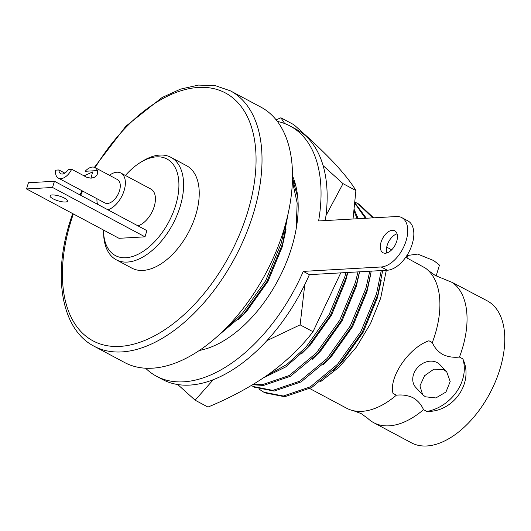 <?xml version="1.0" encoding="UTF-8"?>
<svg xmlns="http://www.w3.org/2000/svg" width="531" height="531" viewBox="0 0 531 531"><rect width="100%" height="100%" fill="white"/><g stroke="black" fill="none" stroke-linecap="round" stroke-linejoin="round"><path stroke-width="0.8" d="M405.711 257.303L425.397 268.089A80.48 45.892 118.1 0 1 428.285 270.505L435.387 275.536L452.538 282.578A80.48 45.892 118.1 0 1 462.269 348.801A80.48 45.892 118.1 0 1 459.448 357.064C453.301 357.715 447.719 356.845 442.708 354.462C437.995 351.661 434.531 347.699 432.307 342.568L428.955 340.776C409.076 347.407 388.579 377.295 393.02 393.391L396.372 395.183C402.518 394.533 408.1 395.396 413.111 397.785C417.824 400.586 421.295 404.549 423.512 409.673A80.48 45.892 118.1 0 1 373.685 422.669A80.48 45.892 118.1 0 1 367.757 418.355L361.107 413.563L353.42 410.702A80.48 45.892 118.1 0 1 346.544 408.18L309.852 388.586M53.04 198.806A9.127 2.456 16.9 0 1 50.053 195.833A9.127 2.456 16.9 0 1 55.483 195.182A9.127 2.456 16.9 0 1 64.53 198.156A9.127 2.456 16.9 0 1 67.517 201.136A9.127 2.456 16.9 0 1 62.094 201.78A9.127 2.456 16.9 0 1 53.04 198.806M58.37 178.111A13.268 7.567 -61.9 0 1 55.569 170.159L58.908 169.966A8.297 4.733 -61.9 0 0 60.713 173.717A8.297 4.733 -61.9 0 0 68.326 169.435L71.665 169.25L86.626 177.235L91.053 178.197L94.332 177.327C97.173 175.628 98.195 173.385 97.385 170.59A13.268 7.567 118.1 0 0 94.996 167.577L117.397 179.538A13.268 7.567 118.1 0 1 119.502 190.768A13.268 7.567 118.1 0 1 104.892 202.948L58.37 178.111A13.268 7.567 -61.9 0 0 71.665 169.25M58.908 169.966L64.835 173.133M97.385 170.59L85.172 171.281A13.268 7.567 118.1 0 1 94.996 167.577M107.886 209.798A20.649 11.775 -61.9 0 0 124.148 190.51A20.649 11.775 -61.9 0 0 120.869 173.033A20.649 11.775 -61.9 0 0 109.439 175.29M137.941 225.848A20.649 11.775 -61.9 0 0 154.202 206.552A20.649 11.775 -61.9 0 0 150.923 189.082L120.869 173.033M443.889 369.729L446.757 371.926L450.195 381.55L445.947 392.037L435.871 397.951L425.397 396.796L422.616 394.686L419.935 385.884L424.548 375.749L433.927 369.138L443.889 369.729M446.757 371.926L439.98 364.737A16.587 13.388 136.7 0 0 437.152 362.587A16.587 13.388 136.7 0 0 417.213 367.97A16.587 13.388 136.7 0 0 415.839 387.504L422.616 394.686M436.163 275.947L439.462 265.095L433.761 260.588L417.665 254.083L407.715 255.451L406.952 257.96M125.422 175.462A54.746 31.216 118.1 0 1 140.655 162.32L143.025 160.88A58.065 33.108 118.1 0 1 170.955 157.355A58.065 33.108 118.1 0 1 180.162 206.506A58.065 33.108 118.1 0 1 116.256 259.792A58.065 33.108 118.1 0 1 103.645 234.629L103.525 231.855A54.746 31.216 118.1 0 1 103.479 230.023M170.955 157.355L186.58 165.705A58.065 33.108 118.1 0 1 195.793 214.849A58.065 33.108 118.1 0 1 131.88 268.142L116.256 259.792M140.655 162.32A54.746 31.216 118.1 0 1 175.668 205.338A54.746 31.216 118.1 0 1 134.31 255.896A54.746 31.216 118.1 0 1 103.525 231.855M260.953 107.149A144.744 82.531 118.1 0 1 283.912 229.664A144.744 82.531 118.1 0 1 124.599 362.514L94.106 346.232A144.744 82.531 118.1 0 0 253.426 213.382A144.744 82.531 118.1 0 0 230.467 90.874L260.953 107.149M452.538 282.578L487.232 300.831A80.48 45.892 118.1 0 1 499.996 368.952A80.48 45.892 118.1 0 1 411.412 442.814L373.685 422.669M428.285 270.505A80.48 45.892 118.1 0 1 435.128 334.311A80.48 45.892 118.1 0 1 432.307 342.568M386.302 270.292L380.647 298.276L370.465 323.691L356.281 347.254L339.216 367.08L320.618 381.61M145.003 236.839L146.888 230.627L54.441 181.263L28.435 182.737L26.55 188.95L118.997 238.313L145.003 236.839L52.549 187.476L54.441 181.263M96.941 198.7A20.649 11.775 -61.9 0 0 97.538 204.276M224.162 329.977L242.368 313.376L265.653 280.72L281.324 242.939L285.353 224.713M218.115 335.698L243.702 314.086L266.987 281.43L282.658 243.649L287.935 214.517M296.145 228.98L297.161 203.048L292.415 181.356M297.712 197.074L292.481 179.086M266.821 375.576L286.733 364.545L305.849 347.274L329.134 314.617L344.805 276.837L345.96 272.576M263.529 377.84L285.678 366.948L307.183 347.991L330.468 315.328L346.139 277.547L347.493 272.489M253.254 384.384L262.214 384.723L289.183 375.543L316.43 352.929L339.714 320.266L355.385 282.485L358.013 271.892M357.151 218.765L354.038 211.026M252.663 384.743L263.542 385.433L290.51 376.253L317.764 353.639L341.048 320.976L356.719 283.196L359.514 271.812M358.226 218.699L354.21 209.506M251.415 385.486L253.221 386.528L272.795 390.371L299.763 381.192L327.01 358.578L350.294 325.921L365.965 288.134L369.788 271.228M365.381 218.294L354.847 203.32M253.221 386.528L254.555 387.245L274.122 391.082L301.09 381.902L328.344 359.288L351.628 326.631L367.299 288.844L371.249 271.142M366.357 218.241L354.887 202.895M259.38 389.329L263.801 392.183L283.375 396.02L310.343 386.84L337.59 364.226L360.874 331.57L376.545 293.782L381.265 270.578M372.742 217.876L357.755 203.506L354.96 202.165M263.801 392.183L265.135 392.894L284.702 396.73L311.67 387.55L338.924 364.936L362.208 332.28L377.88 294.493L382.685 270.498M373.592 217.829L359.082 204.216L357.755 203.506M333.402 370.638L342.03 362.036L363.217 332.207L377.455 297.699L381.218 280.322M322.821 364.989L331.45 356.387L352.637 326.558L366.875 292.05L370.638 274.673M312.241 359.341L320.87 350.732L342.057 320.91L356.294 286.401L359.613 271.806M301.661 353.692L310.29 345.084L331.477 315.255L345.714 280.753L347.798 272.476M238.18 319.795L246.802 311.186L267.989 281.357L282.233 246.855L285.997 229.478M423.512 409.673L426.864 411.465A39.812 32.125 136.7 0 0 462.806 358.856L459.448 357.064M396.372 395.183A80.48 45.892 118.1 0 1 353.42 410.702M426.864 411.465C453.68 412.182 474.203 382.333 462.806 358.856M84.031 175.847L92.606 171.944L91.193 177.507M26.55 188.95L52.549 187.476M295.767 185.677L292.481 178.974M325.974 215.573L343.026 183.646L355.896 190.523C351.276 182.73 343.789 173.279 333.428 162.174C322.642 150.857 309.427 138.352 293.782 124.659L280.906 117.782L276.133 119.84M343.026 183.646L323.1 165.619M284.689 123.557L280.906 117.782M340.749 272.874L312.998 331.722L300.121 324.846L304.787 284.603M355.896 190.523L353.035 218.998M312.998 331.722C301.356 346.962 286.713 361.047 269.078 373.977C250.944 386.701 230.58 397.726 207.979 407.065L195.109 400.188L213.323 379.665M266.901 340.656L300.121 324.846M177.739 384.537L195.109 400.188M386.814 252.962A12.445 7.095 118.1 0 1 387.145 245.455A12.445 7.095 118.1 0 1 397.042 233.799M396.71 241.306A12.445 7.095 118.1 0 1 383.017 252.729A12.445 7.095 118.1 0 1 381.039 242.196A12.445 7.095 118.1 0 1 394.732 230.773A12.445 7.095 118.1 0 1 396.71 241.306M277.374 121.433A141.837 80.871 118.1 0 1 290.118 126.02A141.837 80.871 118.1 0 1 318.607 220.949L396.538 216.529A27.373 15.605 118.1 0 1 401.768 217.604L407.874 220.869A27.373 15.605 118.1 0 1 412.215 244.034A27.373 15.605 118.1 0 1 387.318 270.233L309.387 274.653L303.281 271.387A141.837 80.871 118.1 0 1 156.499 376.253A141.837 80.871 118.1 0 1 145.6 368.215M401.768 217.604A27.373 15.605 118.1 0 1 406.109 240.775A27.373 15.605 118.1 0 1 381.212 266.974L303.281 271.387M292.515 175.94A108.663 61.954 118.1 0 1 291.731 247.26A108.663 61.954 118.1 0 1 199.317 350.473M309.387 274.653A141.837 80.871 118.1 0 1 162.605 379.519L156.499 376.253M290.118 126.02L296.225 129.279A141.837 80.871 118.1 0 1 325.297 220.571M95.115 167.643A140.529 80.128 118.1 0 1 216.502 89.334A140.529 80.128 118.1 0 1 247.718 211.902A140.529 80.128 118.1 0 1 119.893 346.404A140.529 80.128 118.1 0 1 70.749 221.938A140.529 80.128 118.1 0 1 73.344 213.933M80.692 195.282A140.529 80.128 118.1 0 1 82.617 191.054M387.318 270.233L381.212 266.974M230.467 90.874L215.354 85.664L198.501 85.086L180.54 89.115L162.055 97.538L125.814 126.252L94.425 167.325M81.947 190.695L80.022 194.923M72.634 213.555L69.767 222.343C52.443 277.7 62.021 329.877 94.106 346.232M386.714 247.154L391.692 249.809"/></g></svg>
